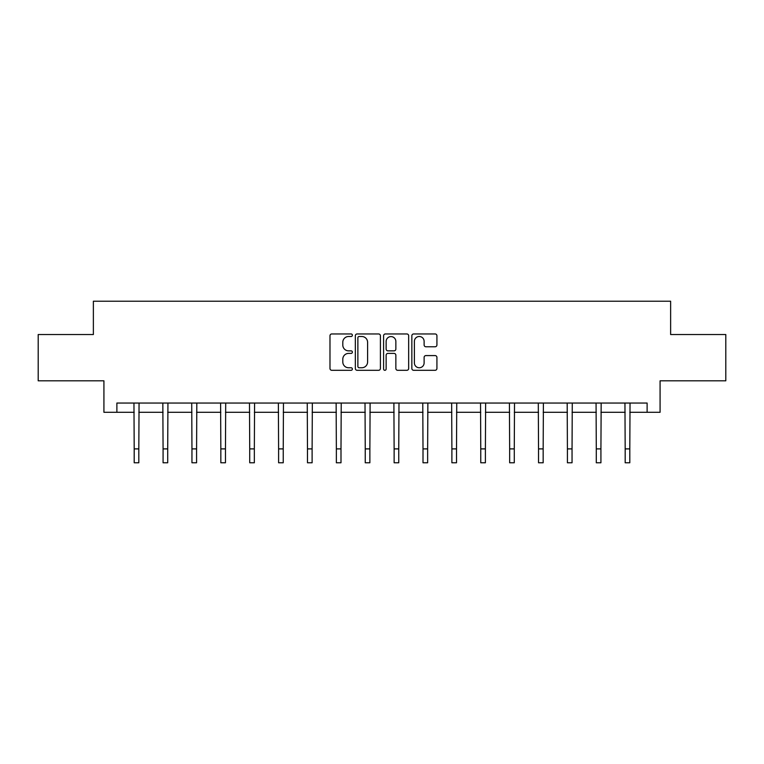 <?xml version="1.0" encoding="UTF-8"?>
<svg xmlns="http://www.w3.org/2000/svg" width="764" height="764" viewBox="0 0 764 764"><rect width="100%" height="100%" fill="white"/><g stroke="black" fill="none" stroke-linecap="round" stroke-linejoin="round"><path stroke-width="1.15" d="M352.376 335.224A1.27 1.27 0 0 0 351.106 333.954L331.796 333.954A1.814 1.814 0 0 0 329.981 335.768L329.981 368.487A1.814 1.814 0 0 0 331.796 370.301L351.106 370.301A1.27 1.27 0 0 0 352.376 369.031A1.27 1.27 0 0 0 351.106 367.761L348.604 367.761A5.816 5.816 0 0 1 342.797 361.945L342.797 359.214A5.816 5.816 0 0 1 348.604 353.398L351.106 353.398A1.27 1.27 0 0 0 352.376 352.128A1.27 1.27 0 0 0 351.106 350.857L348.604 350.857A5.816 5.816 0 0 1 342.797 345.041L342.797 342.31A5.816 5.816 0 0 1 348.604 336.504L351.106 336.504A1.27 1.27 0 0 0 352.376 335.224M435.108 346.77A1.814 1.814 0 0 0 436.922 344.946L436.922 335.768A1.814 1.814 0 0 0 435.108 333.954L413.668 333.954A1.814 1.814 0 0 0 411.844 335.768L411.844 368.487A1.814 1.814 0 0 0 413.668 370.301L435.108 370.301A1.814 1.814 0 0 0 436.922 368.487L436.922 357.399A1.814 1.814 0 0 0 435.108 355.585L425.93 355.585A1.814 1.814 0 0 0 424.115 357.399L424.115 362.9A4.861 4.861 0 0 1 419.255 367.761A4.861 4.861 0 0 1 414.394 362.9L414.394 341.365A4.861 4.861 0 0 1 419.255 336.504A4.861 4.861 0 0 1 424.115 341.365L424.115 344.946A1.814 1.814 0 0 0 425.93 346.77L435.108 346.77M116.882 412.302L116.882 403.039L647.118 403.039L647.118 412.302L660.077 412.302L660.077 380.825L725.8 380.825L725.8 334.536L670.63 334.536L670.63 301.217L93.37 301.217L93.37 334.536L38.2 334.536L38.2 380.825L103.923 380.825L103.923 412.302L134.197 412.302M380.405 335.768A1.814 1.814 0 0 0 378.591 333.954L357.151 333.954A1.814 1.814 0 0 0 355.336 335.768L355.336 368.487A1.814 1.814 0 0 0 357.151 370.301L378.591 370.301A1.814 1.814 0 0 0 380.405 368.487L380.405 335.768M385.409 333.954L406.849 333.954A1.814 1.814 0 0 1 408.664 335.768L408.664 368.487A1.814 1.814 0 0 1 406.849 370.301L397.672 370.301A1.814 1.814 0 0 1 395.857 368.487L395.857 355.222A1.814 1.814 0 0 0 394.043 353.398L387.95 353.398A1.814 1.814 0 0 0 386.135 355.222L386.135 369.031A1.27 1.27 0 0 1 384.865 370.301A1.27 1.27 0 0 1 383.595 369.031L383.595 335.768A1.814 1.814 0 0 1 385.409 333.954M138.819 412.302L163.076 412.302M167.708 412.302L191.955 412.302M196.587 412.302L220.834 412.302M225.466 412.302L249.723 412.302M254.345 412.302L278.602 412.302M283.234 412.302L307.481 412.302M312.113 412.302L336.361 412.302M340.992 412.302L365.249 412.302M369.871 412.302L394.128 412.302M398.751 412.302L423.008 412.302M427.639 412.302L451.887 412.302M456.519 412.302L480.766 412.302M485.398 412.302L509.655 412.302M514.277 412.302L538.534 412.302M543.166 412.302L567.413 412.302M572.045 412.302L596.292 412.302M600.924 412.302L625.181 412.302M629.803 412.302L647.118 412.302M359.147 336.504A1.27 1.27 0 0 0 357.877 337.774L357.877 366.481A1.27 1.27 0 0 0 359.147 367.761L361.783 367.761A5.816 5.816 0 0 0 367.599 361.945L367.599 342.31A5.816 5.816 0 0 0 361.783 336.504L359.147 336.504M395.857 341.451A4.861 4.861 0 0 0 390.996 336.59A4.861 4.861 0 0 0 386.135 341.451L386.135 349.043A1.814 1.814 0 0 0 387.95 350.857L394.043 350.857A1.814 1.814 0 0 0 395.857 349.043L395.857 341.451M133.958 403.039L134.197 448.898L138.819 448.898L139.058 403.039M134.197 448.898L134.197 462.783L138.819 462.783L138.819 448.898M162.837 403.039L163.076 448.898L167.708 448.898L167.937 403.039M163.076 448.898L163.076 462.783L167.708 462.783L167.708 448.898M191.726 403.039L191.955 448.898L196.587 448.898L196.816 403.039M191.955 448.898L191.955 462.783L196.587 462.783L196.587 448.898M220.605 403.039L220.834 448.898L225.466 448.898L225.705 403.039M220.834 448.898L220.834 462.783L225.466 462.783L225.466 448.898M249.484 403.039L249.723 448.898L254.345 448.898L254.584 403.039M249.723 448.898L249.723 462.783L254.345 462.783L254.345 448.898M278.363 403.039L278.602 448.898L283.234 448.898L283.463 403.039M278.602 448.898L278.602 462.783L283.234 462.783L283.234 448.898M307.252 403.039L307.481 448.898L312.113 448.898L312.342 403.039M307.481 448.898L307.481 462.783L312.113 462.783L312.113 448.898M336.131 403.039L336.361 448.898L340.992 448.898L341.231 403.039M336.361 448.898L336.361 462.783L340.992 462.783L340.992 448.898M365.011 403.039L365.249 448.898L369.871 448.898L370.11 403.039M365.249 448.898L365.249 462.783L369.871 462.783L369.871 448.898M393.89 403.039L394.128 448.898L398.751 448.898L398.989 403.039M394.128 448.898L394.128 462.783L398.751 462.783L398.751 448.898M422.769 403.039L423.008 448.898L427.639 448.898L427.869 403.039M423.008 448.898L423.008 462.783L427.639 462.783L427.639 448.898M451.658 403.039L451.887 448.898L456.519 448.898L456.748 403.039M451.887 448.898L451.887 462.783L456.519 462.783L456.519 448.898M480.537 403.039L480.766 448.898L485.398 448.898L485.637 403.039M480.766 448.898L480.766 462.783L485.398 462.783L485.398 448.898M509.416 403.039L509.655 448.898L514.277 448.898L514.516 403.039M509.655 448.898L509.655 462.783L514.277 462.783L514.277 448.898M538.295 403.039L538.534 448.898L543.166 448.898L543.395 403.039M538.534 448.898L538.534 462.783L543.166 462.783L543.166 448.898M567.184 403.039L567.413 448.898L572.045 448.898L572.274 403.039M567.413 448.898L567.413 462.783L572.045 462.783L572.045 448.898M596.063 403.039L596.292 448.898L600.924 448.898L601.163 403.039M596.292 448.898L596.292 462.783L600.924 462.783L600.924 448.898M624.942 403.039L625.181 448.898L629.803 448.898L630.042 403.039M625.181 448.898L625.181 462.783L629.803 462.783L629.803 448.898"/></g></svg>
